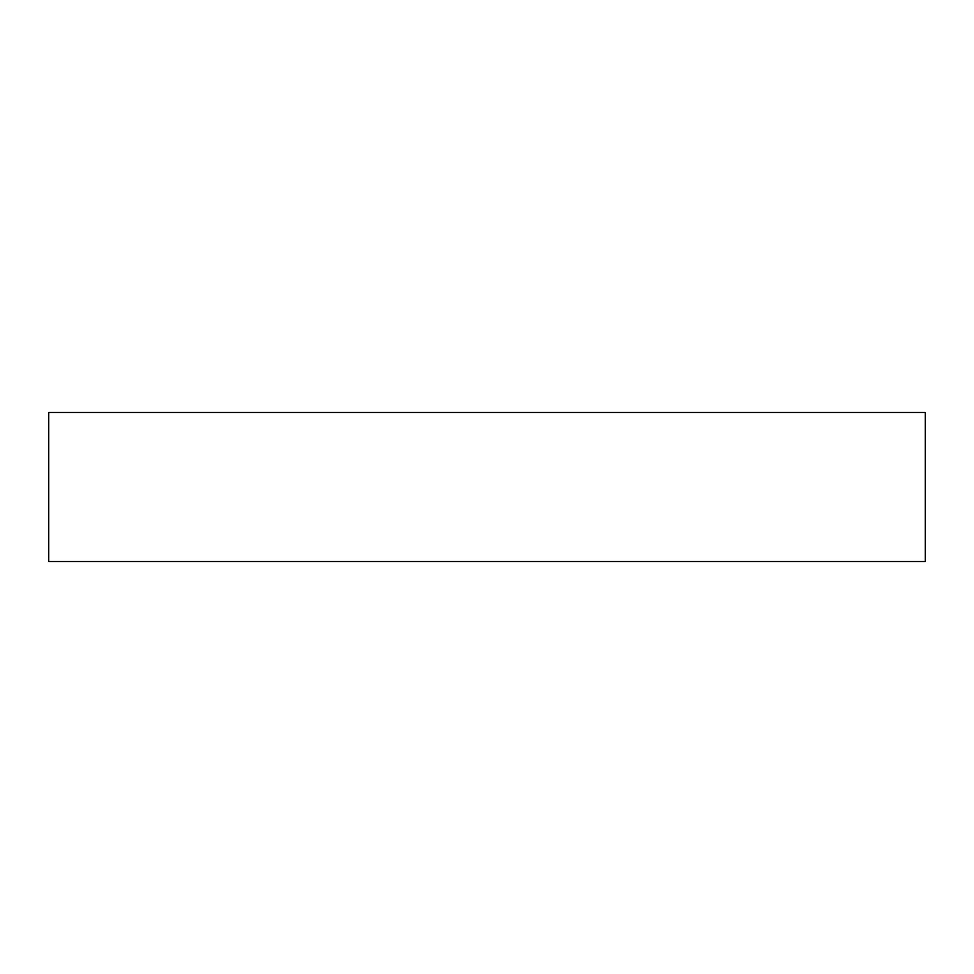 <?xml version="1.0" encoding="UTF-8"?>
<svg xmlns="http://www.w3.org/2000/svg" width="974" height="974" viewBox="0 0 974 974"><rect width="100%" height="100%" fill="white"/><g stroke="black" fill="none" stroke-linecap="round" stroke-linejoin="round"><path stroke-width="1.46" d="M48.7 561.535L925.3 561.535L925.3 412.465L48.7 412.465L48.7 561.535"/></g></svg>

